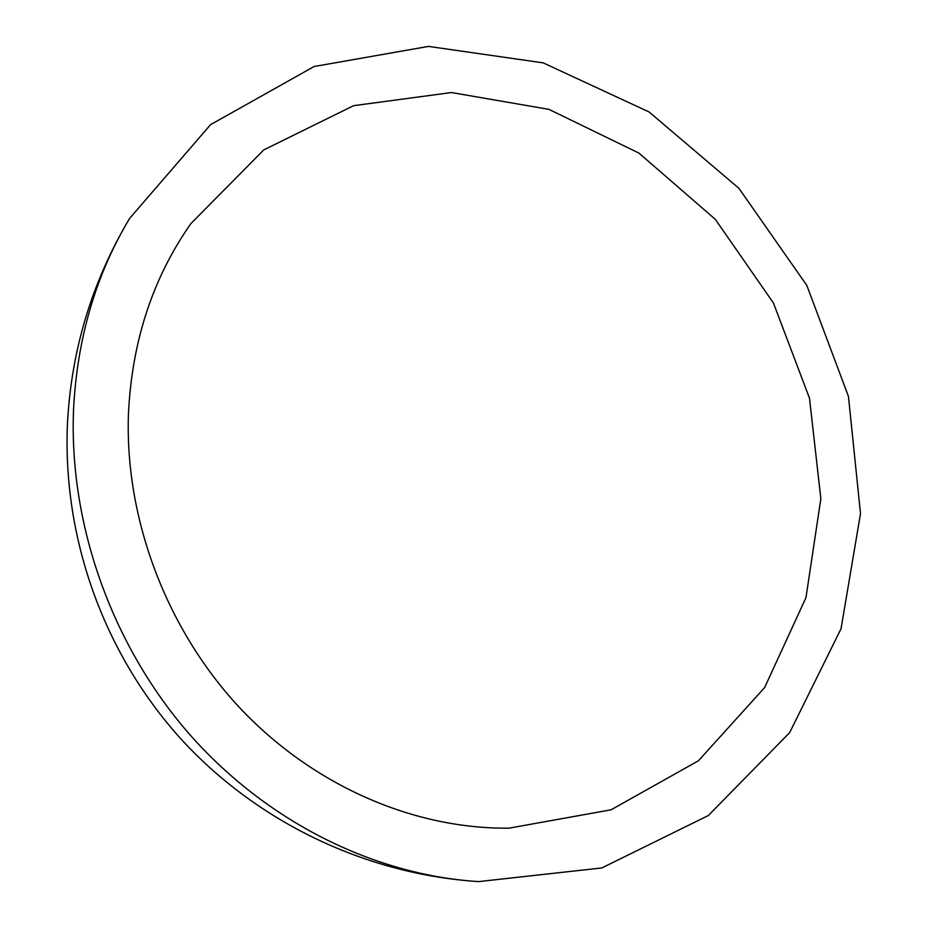 <?xml version="1.0" encoding="UTF-8"?>
<svg xmlns="http://www.w3.org/2000/svg" width="928" height="928" viewBox="0 0 928 928"><rect width="100%" height="100%" fill="white"/><g stroke="black" fill="none" stroke-linecap="round" stroke-linejoin="round"><path stroke-width="1.39" d="M128.458 413.563C131.996 341.144 152.818 277.82 190.924 223.567L263.784 149.895L353.603 105.676L451.46 92.545L548.982 109.376L638.94 153.097L715.349 219.368L773.43 303.004L809.494 398.228L820.851 498.73L805.968 597.644L764.637 687.567L698.413 760.786L611.111 809.796L509.136 828.147C414.12 829.284 312.84 785.842 239.192 707.229C165.892 628.337 124.654 517.952 128.458 413.563M73.579 408.703C77.314 337.896 96.002 274.456 129.63 218.382L210.586 124.642L314.058 66.526L428.504 46.4L543.216 62.872L649.124 111.998L738.908 188.303L806.826 285.43L848.447 396.395L860.511 513.613L841.046 628.72L789.682 732.598L708.308 815.55L601.808 867.947L478.709 881.6C374.239 875.15 265.895 821.744 188.222 732.784C110.954 643.498 68.684 522.58 73.579 408.703M129.63 218.382C92.127 281.462 71.41 349.636 67.489 422.913C62.327 536.906 103.008 651.491 178.895 736.704C255.351 821.431 364.82 874.327 478.709 881.6"/></g></svg>
